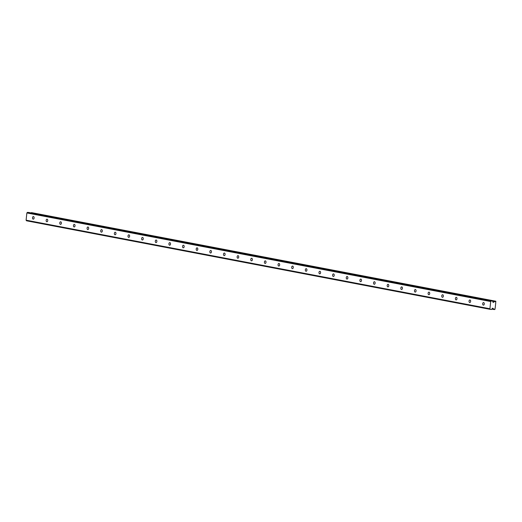 <?xml version="1.0" encoding="UTF-8"?>
<svg xmlns="http://www.w3.org/2000/svg" width="522" height="522" viewBox="0 0 522 522"><rect width="100%" height="100%" fill="white"/><g stroke="black" fill="none" stroke-linecap="round" stroke-linejoin="round"><path stroke-width="0.78" d="M33.447 216.591A1.285 0.803 -87 0 0 33.375 216.578A1.285 0.803 -87 0 0 32.508 217.772A1.285 0.803 -87 0 0 33.173 219.142A1.285 0.803 -87 0 0 33.238 219.155A1.285 0.803 -87 0 0 34.106 217.961A1.285 0.803 -87 0 0 33.447 216.591M483.62 302.564A1.285 0.803 -87 0 0 483.548 302.551A1.285 0.803 -87 0 0 482.68 303.745A1.285 0.803 -87 0 0 483.346 305.122A1.285 0.803 -87 0 0 483.411 305.129A1.285 0.803 -87 0 0 484.286 303.941A1.285 0.803 -87 0 0 483.62 302.564M469.976 299.954A1.285 0.803 -87 0 0 469.911 299.948A1.285 0.803 -87 0 0 469.043 301.135A1.285 0.803 -87 0 0 469.702 302.512A1.285 0.803 -87 0 0 469.774 302.525A1.285 0.803 -87 0 0 470.642 301.331A1.285 0.803 -87 0 0 469.976 299.954M456.339 297.351A1.285 0.803 -87 0 0 456.267 297.344A1.285 0.803 -87 0 0 455.399 298.532A1.285 0.803 -87 0 0 456.065 299.909A1.285 0.803 -87 0 0 456.13 299.915A1.285 0.803 -87 0 0 456.998 298.728A1.285 0.803 -87 0 0 456.339 297.351M442.695 294.747A1.285 0.803 -87 0 0 442.623 294.741A1.285 0.803 -87 0 0 441.756 295.928A1.285 0.803 -87 0 0 442.421 297.305A1.285 0.803 -87 0 0 442.486 297.312A1.285 0.803 -87 0 0 443.361 296.124A1.285 0.803 -87 0 0 442.695 294.747M429.051 292.144A1.285 0.803 -87 0 0 428.986 292.131A1.285 0.803 -87 0 0 428.112 293.325A1.285 0.803 -87 0 0 428.777 294.695A1.285 0.803 -87 0 0 428.849 294.708A1.285 0.803 -87 0 0 429.717 293.514A1.285 0.803 -87 0 0 429.051 292.144M415.408 289.534A1.285 0.803 -87 0 0 415.342 289.527A1.285 0.803 -87 0 0 414.475 290.715A1.285 0.803 -87 0 0 415.14 292.092A1.285 0.803 -87 0 0 415.205 292.098A1.285 0.803 -87 0 0 416.073 290.911A1.285 0.803 -87 0 0 415.408 289.534M401.77 286.93A1.285 0.803 -87 0 0 401.699 286.924A1.285 0.803 -87 0 0 400.831 288.111A1.285 0.803 -87 0 0 401.496 289.488A1.285 0.803 -87 0 0 401.562 289.495A1.285 0.803 -87 0 0 402.436 288.307A1.285 0.803 -87 0 0 401.77 286.93M388.127 284.327A1.285 0.803 -87 0 0 388.061 284.314A1.285 0.803 -87 0 0 387.187 285.508A1.285 0.803 -87 0 0 387.853 286.885A1.285 0.803 -87 0 0 387.924 286.891A1.285 0.803 -87 0 0 388.792 285.704A1.285 0.803 -87 0 0 388.127 284.327M374.483 281.717A1.285 0.803 -87 0 0 374.418 281.71A1.285 0.803 -87 0 0 373.55 282.898A1.285 0.803 -87 0 0 374.215 284.275A1.285 0.803 -87 0 0 374.281 284.288A1.285 0.803 -87 0 0 375.148 283.094A1.285 0.803 -87 0 0 374.483 281.717M360.846 279.113A1.285 0.803 -87 0 0 360.774 279.107A1.285 0.803 -87 0 0 359.906 280.294A1.285 0.803 -87 0 0 360.572 281.671A1.285 0.803 -87 0 0 360.637 281.678A1.285 0.803 -87 0 0 361.511 280.49A1.285 0.803 -87 0 0 360.846 279.113M347.202 276.51A1.285 0.803 -87 0 0 347.137 276.503A1.285 0.803 -87 0 0 346.262 277.691A1.285 0.803 -87 0 0 346.928 279.068A1.285 0.803 -87 0 0 346.999 279.074A1.285 0.803 -87 0 0 347.867 277.887A1.285 0.803 -87 0 0 347.202 276.51M333.558 273.906A1.285 0.803 -87 0 0 333.493 273.893A1.285 0.803 -87 0 0 332.625 275.087A1.285 0.803 -87 0 0 333.29 276.458A1.285 0.803 -87 0 0 333.356 276.471A1.285 0.803 -87 0 0 334.224 275.283A1.285 0.803 -87 0 0 333.558 273.906M319.921 271.296A1.285 0.803 -87 0 0 319.849 271.29A1.285 0.803 -87 0 0 318.981 272.477A1.285 0.803 -87 0 0 319.647 273.854A1.285 0.803 -87 0 0 319.712 273.861A1.285 0.803 -87 0 0 320.586 272.673A1.285 0.803 -87 0 0 319.921 271.296M306.277 268.693A1.285 0.803 -87 0 0 306.212 268.686A1.285 0.803 -87 0 0 305.337 269.874A1.285 0.803 -87 0 0 306.003 271.251A1.285 0.803 -87 0 0 306.075 271.257A1.285 0.803 -87 0 0 306.943 270.07A1.285 0.803 -87 0 0 306.277 268.693M292.633 266.089A1.285 0.803 -87 0 0 292.568 266.083A1.285 0.803 -87 0 0 291.7 267.271A1.285 0.803 -87 0 0 292.366 268.647A1.285 0.803 -87 0 0 292.431 268.654A1.285 0.803 -87 0 0 293.299 267.466A1.285 0.803 -87 0 0 292.633 266.089M278.996 263.486A1.285 0.803 -87 0 0 278.924 263.473A1.285 0.803 -87 0 0 278.056 264.667A1.285 0.803 -87 0 0 278.722 266.037A1.285 0.803 -87 0 0 278.787 266.05A1.285 0.803 -87 0 0 279.661 264.856A1.285 0.803 -87 0 0 278.996 263.486M265.352 260.876A1.285 0.803 -87 0 0 265.287 260.87A1.285 0.803 -87 0 0 264.413 262.057A1.285 0.803 -87 0 0 265.078 263.434A1.285 0.803 -87 0 0 265.15 263.44A1.285 0.803 -87 0 0 266.018 262.253A1.285 0.803 -87 0 0 265.352 260.876M251.708 258.273A1.285 0.803 -87 0 0 251.643 258.266A1.285 0.803 -87 0 0 250.775 259.454A1.285 0.803 -87 0 0 251.434 260.83A1.285 0.803 -87 0 0 251.506 260.837A1.285 0.803 -87 0 0 252.374 259.649A1.285 0.803 -87 0 0 251.708 258.273M238.071 255.669A1.285 0.803 -87 0 0 237.999 255.656A1.285 0.803 -87 0 0 237.132 256.85A1.285 0.803 -87 0 0 237.797 258.227A1.285 0.803 -87 0 0 237.862 258.233A1.285 0.803 -87 0 0 238.73 257.046A1.285 0.803 -87 0 0 238.071 255.669M224.427 253.059A1.285 0.803 -87 0 0 224.362 253.053A1.285 0.803 -87 0 0 223.488 254.24A1.285 0.803 -87 0 0 224.153 255.617A1.285 0.803 -87 0 0 224.225 255.63A1.285 0.803 -87 0 0 225.093 254.436A1.285 0.803 -87 0 0 224.427 253.059M210.784 250.456A1.285 0.803 -87 0 0 210.718 250.449A1.285 0.803 -87 0 0 209.851 251.637A1.285 0.803 -87 0 0 210.51 253.013A1.285 0.803 -87 0 0 210.581 253.02A1.285 0.803 -87 0 0 211.449 251.832A1.285 0.803 -87 0 0 210.784 250.456M197.146 247.852A1.285 0.803 -87 0 0 197.075 247.846A1.285 0.803 -87 0 0 196.207 249.033A1.285 0.803 -87 0 0 196.872 250.41A1.285 0.803 -87 0 0 196.938 250.416A1.285 0.803 -87 0 0 197.805 249.229A1.285 0.803 -87 0 0 197.146 247.852M183.503 245.249A1.285 0.803 -87 0 0 183.437 245.236A1.285 0.803 -87 0 0 182.563 246.43A1.285 0.803 -87 0 0 183.229 247.8A1.285 0.803 -87 0 0 183.3 247.813A1.285 0.803 -87 0 0 184.168 246.619A1.285 0.803 -87 0 0 183.503 245.249M169.859 242.639A1.285 0.803 -87 0 0 169.794 242.632A1.285 0.803 -87 0 0 168.926 243.82A1.285 0.803 -87 0 0 169.585 245.196A1.285 0.803 -87 0 0 169.657 245.203A1.285 0.803 -87 0 0 170.524 244.015A1.285 0.803 -87 0 0 169.859 242.639M156.222 240.035A1.285 0.803 -87 0 0 156.15 240.029A1.285 0.803 -87 0 0 155.282 241.216A1.285 0.803 -87 0 0 155.947 242.593A1.285 0.803 -87 0 0 156.013 242.6A1.285 0.803 -87 0 0 156.881 241.412A1.285 0.803 -87 0 0 156.222 240.035M142.578 237.432A1.285 0.803 -87 0 0 142.506 237.419A1.285 0.803 -87 0 0 141.638 238.613A1.285 0.803 -87 0 0 142.304 239.989A1.285 0.803 -87 0 0 142.369 239.996A1.285 0.803 -87 0 0 143.243 238.808A1.285 0.803 -87 0 0 142.578 237.432M128.934 234.822A1.285 0.803 -87 0 0 128.869 234.815A1.285 0.803 -87 0 0 128.001 236.003A1.285 0.803 -87 0 0 128.66 237.38A1.285 0.803 -87 0 0 128.732 237.393A1.285 0.803 -87 0 0 129.6 236.198A1.285 0.803 -87 0 0 128.934 234.822M115.297 232.218A1.285 0.803 -87 0 0 115.225 232.212A1.285 0.803 -87 0 0 114.357 233.399A1.285 0.803 -87 0 0 115.023 234.776A1.285 0.803 -87 0 0 115.088 234.783A1.285 0.803 -87 0 0 115.956 233.595A1.285 0.803 -87 0 0 115.297 232.218M101.653 229.615A1.285 0.803 -87 0 0 101.581 229.608A1.285 0.803 -87 0 0 100.713 230.796A1.285 0.803 -87 0 0 101.379 232.173A1.285 0.803 -87 0 0 101.444 232.179A1.285 0.803 -87 0 0 102.319 230.992A1.285 0.803 -87 0 0 101.653 229.615M88.009 227.011A1.285 0.803 -87 0 0 87.944 226.998A1.285 0.803 -87 0 0 87.076 228.192A1.285 0.803 -87 0 0 87.735 229.569A1.285 0.803 -87 0 0 87.807 229.576A1.285 0.803 -87 0 0 88.675 228.388A1.285 0.803 -87 0 0 88.009 227.011M74.372 224.401A1.285 0.803 -87 0 0 74.3 224.395A1.285 0.803 -87 0 0 73.432 225.582A1.285 0.803 -87 0 0 74.098 226.959A1.285 0.803 -87 0 0 74.163 226.972A1.285 0.803 -87 0 0 75.031 225.778A1.285 0.803 -87 0 0 74.372 224.401M60.728 221.798A1.285 0.803 -87 0 0 60.656 221.791A1.285 0.803 -87 0 0 59.789 222.979A1.285 0.803 -87 0 0 60.454 224.356A1.285 0.803 -87 0 0 60.519 224.362A1.285 0.803 -87 0 0 61.394 223.175A1.285 0.803 -87 0 0 60.728 221.798M47.084 219.194A1.285 0.803 -87 0 0 47.019 219.188A1.285 0.803 -87 0 0 46.151 220.375A1.285 0.803 -87 0 0 46.81 221.752A1.285 0.803 -87 0 0 46.882 221.759A1.285 0.803 -87 0 0 47.75 220.571A1.285 0.803 -87 0 0 47.084 219.194M489.917 308.756L26.1 220.18L26.87 212.95L490.693 301.527L489.917 308.756L490.315 309.37L491.659 309.442L492.618 308.13L493.825 309.122A0.757 0.587 -79.2 0 1 494.367 309.585L495.058 309.252A0.757 0.587 -79.2 0 1 495.169 308.241L495.769 302.597A0.757 0.587 -79.2 0 1 495.88 301.585L495.796 301.214L31.451 212.604A0.757 0.587 -79.2 0 1 31.176 212.924M495.267 301.181A0.757 0.587 -79.2 0 1 494.634 301.585L493.192 302.44L492.559 301.037L491.209 300.966L490.693 301.527M26.1 220.18L26.498 220.786L490.315 309.37M492.559 301.037L28.743 212.461L27.392 212.389L26.87 212.95M495.796 301.214L31.451 212.604M27.392 212.389L491.209 300.966M491.854 309.102L494.367 309.585M492.037 308.776L493.825 309.122M492.611 301.201L494.634 301.585M493.342 302.395L493.009 302.336"/></g></svg>
